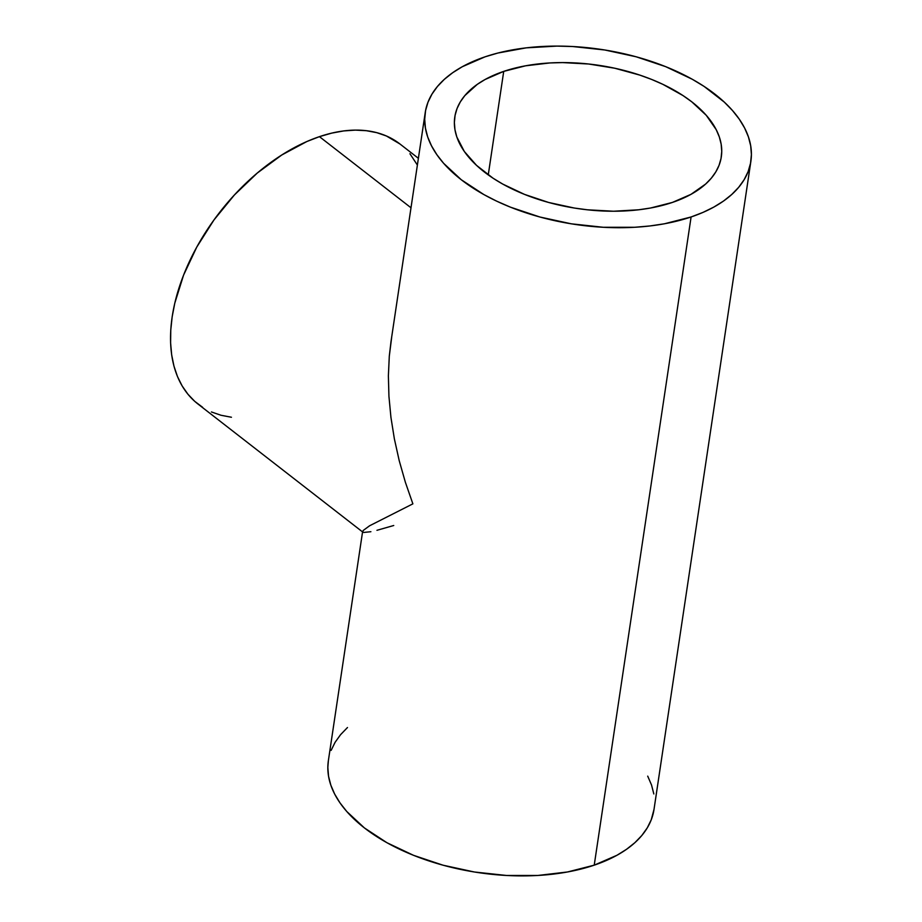<?xml version="1.0" encoding="UTF-8"?>
<svg xmlns="http://www.w3.org/2000/svg" width="922" height="922" viewBox="0 0 922 922"><rect width="100%" height="100%" fill="white"/><g stroke="black" fill="none" stroke-linecap="round" stroke-linejoin="round"><path stroke-width="1.38" d="M418.392 158.319L399.929 143.97A164.635 100.383 127.8 0 0 319.438 136.652L411.005 207.784L319.438 136.652A164.635 100.383 127.8 0 0 188.319 263.911A164.635 100.383 127.8 0 0 197.907 403.974L362.853 532.144M370.898 531.706L363.694 532.455L362.623 531.787L363.245 530.45L369.584 525.782L412.872 503.85L405.392 482.333L399.203 460.62L394.374 438.895L390.94 417.401L388.934 396.31L388.381 375.853L389.291 356.215L391.643 337.579M363.694 532.455L362.623 531.787L363.245 530.45L369.584 525.782L412.872 503.85L405.392 482.333L399.203 460.62L394.374 438.895L390.94 417.401L388.934 396.31L388.381 375.853L389.291 356.215L390.974 341.785L425.226 112.576A164.635 88.454 -171.5 0 1 485.018 56.841A164.635 88.454 -171.5 0 1 664.094 66.038A164.635 88.454 -171.5 0 1 750.888 161.246A164.635 88.454 -171.5 0 1 691.097 216.97A164.635 88.454 -171.5 0 1 512.021 207.784A164.635 88.454 -171.5 0 1 425.226 112.576M393.74 525.505L376.96 530.3M503.723 71.386A134.739 72.4 -171.5 0 1 650.287 78.9A134.739 72.4 -171.5 0 1 721.315 156.821A134.739 72.4 -171.5 0 1 672.38 202.437A134.739 72.4 -171.5 0 1 525.828 194.911A134.739 72.4 -171.5 0 1 454.8 116.99A134.739 72.4 -171.5 0 1 503.723 71.386L488.257 174.915L503.723 71.386L525.586 65.808L549.846 62.95L562.581 62.592L588.674 64.01L614.744 68.228L639.787 75.097L651.624 79.43L662.849 84.328L683.029 95.588L691.788 101.835L706.252 115.296L716.163 129.587L719.298 136.871L721.154 144.155L721.742 151.369L721.039 158.446L719.056 165.315L715.806 171.907L711.323 178.165L705.664 184.02L691.004 194.335L672.38 202.437L650.529 208.015L638.646 209.79L613.533 211.23L587.441 209.801L574.337 208.038L548.659 202.471L524.491 194.381L502.767 184.089L493.086 178.234L476.559 165.384L464.308 151.45L456.816 136.952L454.949 129.668L454.373 122.453L455.076 115.377L457.058 108.508L460.308 101.916L464.78 95.658L477.25 84.386L485.11 79.488L503.723 71.386M362.611 531.545L328.359 760.754A164.635 88.454 8.5 0 0 415.154 855.962A164.635 88.454 8.5 0 0 594.229 865.159L691.097 216.97L594.229 865.159A164.635 88.454 8.5 0 0 654.009 809.424L750.888 161.246M691.097 216.97L703.025 212.383L713.847 207.07L723.459 201.088L731.757 194.473L738.683 187.316L744.146 179.675L748.122 171.619L750.543 163.217L751.407 154.573L750.692 145.757L748.41 136.859L744.596 127.962L739.26 119.145L732.471 110.502L724.3 102.112L704.097 86.414L692.272 79.257L665.73 66.684L636.203 56.795L604.82 49.995L572.804 46.538L556.934 46.1L526.243 47.852L497.938 53.027L485.018 56.841L462.268 66.741L452.656 72.734L444.346 79.338L437.431 86.495L431.957 94.148L427.992 102.204L425.572 110.594L424.708 119.238L425.422 128.054L427.693 136.963L431.519 145.86L436.855 154.677L443.632 163.321L461.3 179.755L483.843 194.554L496.67 201.157L510.385 207.139L539.912 217.016L571.294 223.816L603.311 227.285L634.751 227.273L649.872 225.959L664.393 223.792L691.097 216.97M347.479 727.527L340.564 734.684L335.089 742.325L331.125 750.381M328.37 760.685L327.84 767.427L328.543 776.243L330.825 785.141L334.651 794.038L339.976 802.855L346.764 811.498L364.432 827.944L386.975 842.743L413.517 855.316L443.044 865.205L474.415 872.005L506.443 875.462L537.872 875.462L567.514 871.97L594.229 865.159L616.979 855.259L626.58 849.266L634.889 842.662L641.804 835.505L647.279 827.852L651.243 819.796L654.021 809.355M653.825 793.946L651.543 785.037L647.717 776.14M202.644 407.317L194.773 401.381L187.915 394.213L182.118 385.892L177.45 376.499L173.958 366.115L171.665 354.843L170.593 342.788L170.766 330.076L172.16 316.822L174.788 303.154L183.582 275.113L196.801 247.027L213.95 219.978L234.372 195.003L257.261 173.059L281.763 155L306.911 141.504L319.438 136.652L331.759 133.114L343.768 130.924L355.35 130.117L366.38 130.705L376.764 132.664L386.399 135.983L400.021 144.039M409.921 153.732L417.389 165.061M231.445 417.251L221.061 415.28L211.426 411.961"/></g></svg>
